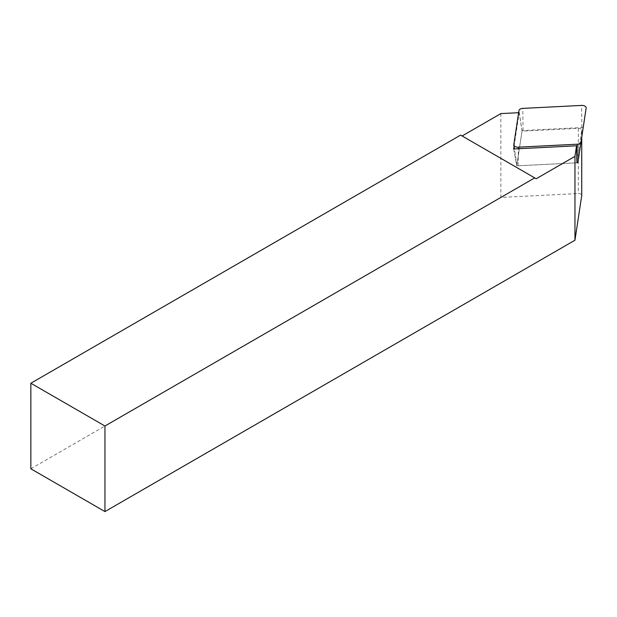 <?xml version="1.0" encoding="UTF-8"?>
<svg xmlns="http://www.w3.org/2000/svg" width="617" height="617" viewBox="0 0 617 617"><rect width="100%" height="100%" fill="white"/><g stroke="black" fill="none" stroke-linecap="round" stroke-linejoin="round"><path stroke-width="0.46" stroke-dasharray="3.08 2.31" d="M514.046 146.476L519.167 112.664L518.65 112.695M460.621 135.115L536.196 178.753M500.865 113.59L500.865 197.44L578.33 193.53A3.147 1.812 180 0 1 581.738 195.18M30.85 468.797L500.865 197.44M578.33 128.328A3.147 1.812 180 0 1 581.746 130.141A3.147 1.812 180 0 1 581.738 130.295L576.81 162.819L516.753 165.85L522.005 131.174L578.33 128.328L578.33 193.53M519.167 112.664L522.005 131.174M513.668 148.975L516.753 165.85M583.096 128.251A1.126 0.656 180 0 0 581.877 127.542L523.046 130.519A1.126 0.656 0 0 0 522.021 131.113L516.869 165.078A1.126 0.656 0 0 0 516.869 165.186A1.126 0.656 0 0 0 518.095 165.78L576.81 162.819M581.738 130.295L581.738 137.236M518.095 165.78L518.342 148.743M516.869 165.078L513.822 144.555M522.021 131.113L518.966 110.59M523.046 130.519L522.776 108.391M581.877 127.542L581.607 105.422M581.746 137.159L581.746 130.141M516.869 165.186L514.416 148.936"/><path stroke-width="0.93" d="M104.952 511.578L30.85 468.797L30.85 383.242L104.952 426.015L104.952 511.578L574.959 240.221L574.959 156.371L576.563 145.805L513.668 148.975L514.046 146.476M518.65 112.695L500.865 113.59L462.102 135.971M574.959 156.371L536.196 178.753L460.621 135.115L30.85 383.242M104.952 426.015L534.715 177.897M581.738 195.18A3.147 1.812 180 0 1 581.746 195.334A3.147 1.812 180 0 1 581.738 195.496L574.959 240.221M583.096 128.251L586.15 108.037A4.188 2.422 0 0 0 586.15 108.037L577.952 162.217A1.126 0.656 180 0 1 576.926 162.811L576.563 145.805M577.196 144.208L518.365 147.178A4.188 2.422 180 0 1 513.822 144.98A4.188 2.422 180 0 1 513.822 144.555L518.966 110.59A4.188 2.422 180 0 1 522.776 108.391L581.607 105.422A4.188 2.422 0 0 1 586.15 108.037L581.006 142.01A4.188 2.422 0 0 1 577.196 144.208L576.926 162.811M581.738 137.236L581.738 195.496M577.952 162.217L581.006 142.01M518.342 148.743L518.365 147.178M581.746 195.334L581.746 137.159M514.416 148.936L513.822 144.98"/></g></svg>
